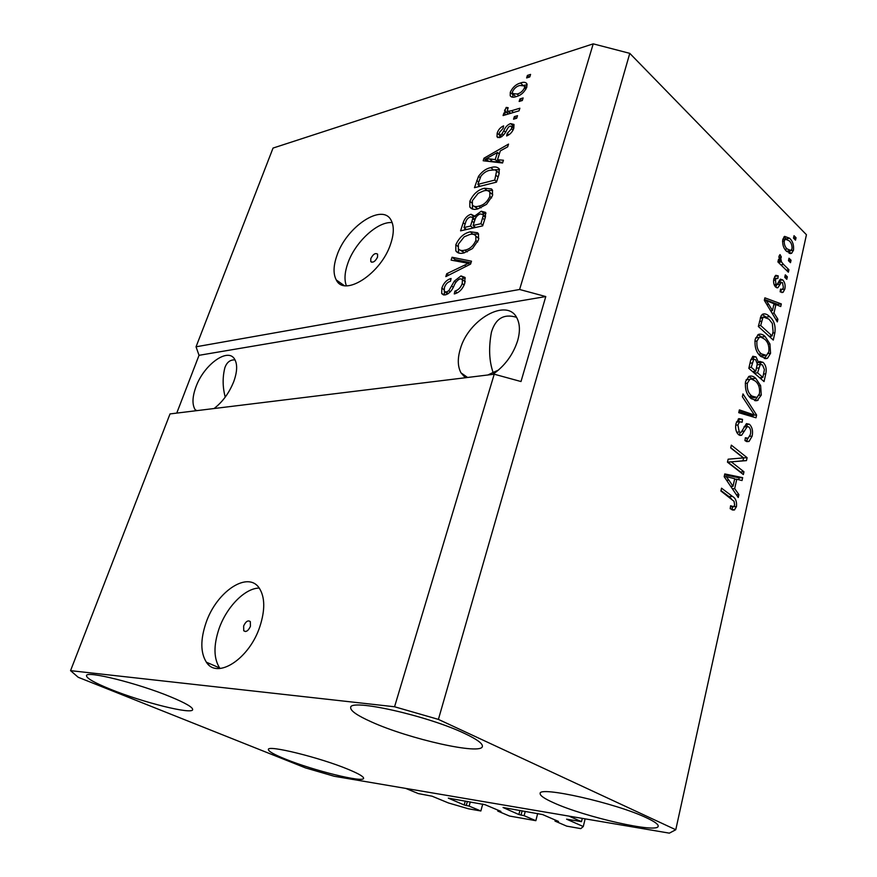 <?xml version="1.0" encoding="UTF-8"?>
<svg xmlns="http://www.w3.org/2000/svg" width="877" height="877" viewBox="0 0 877 877"><rect width="100%" height="100%" fill="white"/><g stroke="black" fill="none" stroke-linecap="round" stroke-linejoin="round"><path stroke-width="1.32" d="M581.495 821.65L566.597 819.173L583.282 826.529L580.793 828.622L566.706 826.134L555.009 821.091L558.496 821.442L542.578 814.558L503.069 807.52L518.877 814.536L524.128 815.698L535.847 820.686L509.493 816.038L497.774 811.093L500.931 811.4L484.992 804.68L448.322 798.136L464.196 804.998L469.14 806.106L480.859 810.984L468.504 808.802L448.421 802.948L432.076 796.195L418.373 793.597L405.744 788.412L568.866 816.092L581.495 821.65L582.295 818.373M480.859 810.984L482.734 804.034M469.14 806.106L470.291 801.907M497.774 811.093L498.015 810.173M535.847 820.686L537.689 813.461M524.128 815.698L525.257 811.335M555.009 821.091L555.273 820.05M583.282 826.529L585.145 818.855M243.642 625.959L243.729 630.727C246.009 632.383 248.246 630.925 250.416 626.364L250.329 621.618C248.038 619.951 245.812 621.398 243.642 625.959M205.942 623.054C200.34 639.717 200.482 652.762 206.369 662.19C217.167 679.861 249.693 658.671 259.987 626.211C265.15 609.986 264.986 597.401 259.493 588.478C248.29 570.214 216.422 591.46 205.942 623.054M259.208 588.072C244.957 588.105 226.43 607.092 218.943 629.017C213.451 645.582 213.681 658.572 219.656 667.978L220.028 668.482M370.807 258.583L370.763 261.543C372.988 263.001 375.246 261.521 377.548 257.104L377.592 254.166C375.367 252.697 373.109 254.177 370.807 258.583M336.823 255.843C333.315 266.016 333.139 274.062 336.297 279.971C344.409 297.478 381.506 273.383 390.769 243.565C393.992 233.764 394.124 226.047 391.197 220.423C382.558 202.488 346.174 226.902 336.823 255.843M392.172 222.615C377.702 221.048 354.768 242.436 347.698 263.659C344.639 272.561 344.19 279.927 346.36 285.749M214.076 408.529C222.703 401.863 229.281 392.819 233.83 381.385C237.294 371.596 237.557 364.185 234.608 359.153C227.888 347.215 203.848 364.766 195.977 386.801C192.315 396.799 192.019 404.418 195.111 409.647L195.977 410.743M492.83 374.369C504.779 365.983 513.034 354.79 517.605 340.813C520.214 331.583 519.984 323.975 516.915 318.011C507.125 297.402 468.428 319.371 460.315 349.002C457.421 358.627 457.651 366.575 460.984 372.846L465.347 377.746M493.51 373.92L493.093 372.473L487.941 374.972M110.699 689.366C94.683 682.887 86.615 678.338 86.494 675.707C85.76 670.28 138.259 683.347 170.555 696.82C185.453 703.014 192.819 707.268 192.666 709.603C192.545 714.832 142.973 702.466 110.699 689.366M371.267 721.826C357.377 715.61 350.515 710.885 350.679 707.651C349.013 698.169 427.428 715.588 464.569 733.457C476.77 739.201 482.712 743.499 482.383 746.327C482.186 755.525 408.704 738.96 371.267 721.826M553.54 802.729C544.518 798.695 540.057 795.658 540.155 793.619C537.82 785.573 616.158 803.113 646.689 817.89C654.516 821.552 658.342 824.292 658.178 826.101C658.627 833.874 584.433 816.991 553.54 802.729M285.431 759.109C274.095 754.549 268.417 751.348 268.395 749.506C267.233 744.573 320.116 757.596 348.092 769.304C358.54 773.635 363.703 776.616 363.582 778.283C363.834 783.029 313.473 770.554 285.431 759.109M516.52 317.31C503.935 313.484 495.571 318.439 491.438 332.175C488.566 347.522 489.114 360.951 493.093 372.473L498.454 370.094M235.047 359.91C230.245 359.614 226.847 362.201 224.874 367.693C222.451 377.318 222.572 387.119 225.236 397.117M170.028 413.922L494.222 374.205L521.004 381.539L545.779 296.558L519.612 289.487L196.042 346.799L273.043 148.07L593.225 43.85L629.785 53.354L806.445 234.74L675.772 829.741L669.348 833.15L334.203 776.266L305.536 767.912L78.206 677.274L70.555 670.653L170.028 413.922M70.555 670.653L394.562 706.763L494.222 374.205M519.612 289.487L593.225 43.85M460.984 275.915L464.985 277.417L464.766 283.315C462.628 289.169 459.12 292.721 454.275 293.938L454.889 291.131C458.287 290.144 460.721 287.623 462.223 283.556L462.409 279.588L460.151 278.743C457.29 280.092 455.163 282.635 453.76 286.384C451.732 290.956 448.914 293.795 445.308 294.902L441.69 293.576L441.855 288.094C443.718 282.898 446.799 279.697 451.085 278.491L450.471 281.265C447.643 282.043 445.626 284.137 444.442 287.513L444.222 291.274L446.272 292.041L448.805 290.736L454.33 281.144L460.984 275.915L463.966 278.195L465.259 278.086M452.061 257.246L471.497 261.193L470.565 264.12L445.812 276.628L446.744 273.734L468.362 263.33L451.129 260.129L452.061 257.246L455.02 259.526L470.982 262.793M478.502 239.892L472.473 248.586L463.966 252.916C460.239 253.902 457.531 253.234 455.832 250.899L455.821 244.782C459.252 237.382 464.13 233.052 470.456 231.813L477.57 232.756L478.513 233.962L478.502 239.892M492.457 195.768L486.505 204.352L478.053 208.825C474.249 209.943 471.508 209.34 469.831 207.016L469.842 201.282C473.218 194.025 478.053 189.695 484.356 188.281L491.471 188.928L492.501 190.199L492.457 195.768M497.5 159.767L503.431 160.228L502.554 163.001L483.172 160.754L483.994 158.2L508.528 144.102L507.662 146.843L500.328 150.888L497.5 159.767L500.318 162.201L502.74 162.398M527.417 75.411L530.574 74.402L529.774 76.935L526.617 77.932L527.417 75.411L529.226 77.11M520.5 82.997C523.459 81.846 525.586 82.087 526.869 83.688L526.803 87.163C524.402 92.249 520.905 95.385 516.323 96.569C513.451 97.632 511.423 97.369 510.217 95.79L510.282 92.293C512.596 87.338 516.005 84.236 520.5 82.997L522.604 84.959M519.962 98.915L523.13 97.95L522.319 100.515L519.151 101.469L519.962 98.915L521.859 100.658M511.543 110.721L519.875 108.233L519.052 110.82L503.08 115.567L503.902 113.001L506.424 112.245L504.582 111.324L506.204 107.411L508.156 107.685L507.323 110.666L508.441 111.236L511.543 110.721L513.483 112.475M514.35 116.608L517.518 115.676L516.696 118.263L513.527 119.195L514.35 116.608L516.323 118.373M510.557 123.591L513.988 124.457L513.801 128.25C512.464 131.978 510.074 134.543 506.643 135.957L507.191 133.425L511.554 128.733L511.686 126.518L510.129 126.069L508.485 127.088L506.818 129.796C505.262 133.523 502.959 136.11 499.879 137.568L496.985 136.768L497.193 133.096C498.355 129.643 500.493 127.231 503.617 125.893L503.08 128.393L499.484 132.361L499.276 134.707L500.394 135.058L501.984 133.863L503.826 130.684C505.316 127.088 507.564 124.72 510.557 123.591L513.319 126.058L511.828 126.65M490.824 167.628C494.617 166.4 497.423 166.849 499.276 168.965L498.914 174.479L496.503 182.12L474.479 187.689L478.513 176.321C482.186 171.355 486.296 168.45 490.824 167.628L493.323 169.754M481.243 211.214L485.672 212.42L485.255 217.682L482.668 225.871L460.568 230.848L463.199 222.714C464.635 218.329 467.233 215.512 470.993 214.262L474.654 216.104L481.243 211.214L484.126 213.582L485.957 213.374M731.374 461.938L743.97 471.782L743.356 474.545L727.461 462.168L728.14 459.197L743.323 457.915L730.705 447.917L731.341 445.143L747.105 457.684L746.459 460.622L727.855 462.124L740.462 471.958L743.97 471.782M749.473 424.271C752.269 427.143 753.157 431.111 752.137 436.154L749.035 441.471L744.946 440.649L745.351 437.755L748.114 438.259L750.383 434.444C751.096 431.331 750.602 428.853 748.914 427.011L747.193 426.66L741.635 435.266L738.598 434.707C735.924 432.054 735.058 428.338 736.011 423.558L738.862 418.636L742.534 419.359L742.128 422.243L739.651 421.771L737.875 424.972L739.256 432.01L741.054 432.438L746.437 423.635L749.473 424.271L745.987 424.534L747.621 426.529M742.994 393.926L756.599 415.029L755.985 417.792L738.73 412.683L739.366 409.888L754.472 415.062L742.359 396.722L742.994 393.926M761.269 395.099L757.213 400.592L751.381 398.739C746.733 395.154 744.792 389.454 745.56 381.627L748.826 376.441C751.161 375.553 753.475 376.178 755.755 378.327L760.622 385.628L761.269 395.099L758.934 395.308M770.565 353.278L767.561 358.178L766.597 358.54L760.885 356.5C756.325 352.795 754.417 347.106 755.163 339.432L758.232 334.51C760.556 333.633 762.869 334.312 765.15 336.56L769.929 343.927L770.565 353.278L768.219 353.552M789.004 258.211L791.043 260.228L790.495 262.672L788.467 260.666L789.004 258.211M789.519 238.193C792.655 240.978 793.981 244.979 793.499 250.197L791.646 253.3L786.68 251.414C783.578 248.63 782.273 244.639 782.766 239.443L784.597 236.373L789.519 238.193L786.296 238.972M736.472 506.577L734.4 509.975L730.179 508.715L730.607 505.733L733.589 506.709L734.641 505.053L734.06 501.337L720.894 491.01L721.541 488.182L732.503 496.448C735.639 498.191 736.954 501.567 736.472 506.577L733.698 506.654M394.562 706.763L438.401 719.392L629.785 53.354M438.401 719.392L675.772 829.741M774.007 313.056L777.899 319.261L777.318 321.903L764.316 300.318L764.876 297.84L781.319 303.924L780.738 306.533L775.915 304.549L774.007 313.056L772.144 313.319M782.777 279.938C784.882 282.306 785.573 285.354 784.849 289.081L783.062 292.337L780.146 291.789L780.519 289.103L782.284 289.487L783.391 287.47L782.481 282.668L781.407 282.317L777.932 287.689L775.674 287.13C773.755 284.882 773.163 282.065 773.898 278.656L775.739 275.323L778.206 275.882L777.844 278.568L776.375 278.261L775.432 280.037L776.024 284.422L777.088 284.477L780.322 279.138L782.777 279.938L779.379 280.465L780.782 282.416M785.299 274.83L787.349 276.825L786.79 279.303L784.751 277.307L785.299 274.83M783.523 264.437L788.927 269.743L788.379 272.199L777.91 261.949L778.469 259.471L780.146 261.116L778.94 256.358L780.026 254.593L781.319 256.994L780.76 258.485L781.484 261.894L783.523 264.437L780.892 264.876M794.036 235.694L796.042 237.733L795.505 240.155L793.499 238.116L794.036 235.694M769.524 316.597C773.974 320.215 775.761 325.619 774.884 332.811L773.273 340.079L758.353 326.485L761.115 315.808L762.639 314.174C764.963 313.429 767.254 314.24 769.524 316.597L766.235 317.189M763.056 362.344C765.917 365.128 766.816 368.954 765.764 373.821L764.042 381.583L748.826 368.362L750.613 360.469L752.817 356.27L756.029 356.917L758.583 362.53L759.679 361.423L763.056 362.344L759.603 362.716L760.962 364.251M734.674 488.632L738.894 494.595L738.248 497.511L724.161 476.671L724.786 473.931L742.666 477.658L742.019 480.541L736.779 479.237L734.674 488.632L732.306 488.719M176.748 413.1L199.035 355.317L196.042 346.799M732.624 510.019L734.4 509.975M721.004 490.561L728.984 496.568L732.503 496.448M728.984 496.568L731.495 498.98M732.92 506.807L731.582 509.603M775.893 319.535L777.899 319.261M764.503 299.474L777.899 304.407L781.319 303.924M777.899 304.407L777.713 305.284M773.766 304.856L775.915 304.549M771.201 310.798L771.036 311.488M768.701 304.297L772.473 310.622L774.018 303.771L766.147 300.526L768.701 304.297L766.871 304.56M770.675 310.875L772.473 310.622M764.58 300.756L766.147 300.526M782.339 289.454L784.849 289.081M781.44 289.618L780.508 292.019M778.392 282.789L781.407 282.317M780.3 284.104L776.89 284.63L775.586 287.042M774.731 276.387L778.206 275.882M774.797 276.43L774.501 278.557M773.624 280.322L775.432 280.037M774.15 284.707L776.024 284.422M784.762 277.231L787.349 276.825M786.296 270.16L788.927 269.743M778.009 261.478L780.146 261.116M778.864 257.41L781.319 256.994M779.127 258.759L780.76 258.485M778.381 262.409L781.484 261.894M793.553 238.182L796.042 237.733M790.122 250.701L793.499 250.197M790.111 250.778L789.037 253.223M783.83 237.031L786.132 238.796M786.548 251.271L789.859 250.679M784.246 241C784.115 244.53 785.101 247.182 787.228 248.958L790.911 250.504L792.041 248.662C792.172 245.143 791.175 242.501 789.07 240.726L785.353 239.18L784.246 241L782.514 241.307M784.937 249.353L787.228 248.958M788.467 260.655L791.043 260.228M772.758 333.085L774.884 332.811M770.817 336.099L770.499 337.546M762.146 314.503L766.092 317.057M762.935 317.726L760.48 317.463M760.699 325.51L772.122 335.935L773.097 331.55L772.319 323.438L768.932 319.129L763.67 317.112L762.782 317.934L760.699 325.51L758.506 325.805M769.14 336.308L772.122 335.935M759.504 321.453L761.685 321.157M760.238 318.285L762.782 317.934M765.489 358.66L766.597 358.54M757.936 334.685L761.707 336.987L765.15 336.56M761.707 336.987L762.31 337.568M768.12 344.146L769.929 343.927M766.651 355.328L764.262 358.485M757.651 337.59L755.612 337.919M760.041 355.7L764.404 355.645M756.95 341.01C756.412 346.908 757.925 351.206 761.488 353.913L766.498 355.415L768.833 351.743C769.348 346.053 767.912 341.844 764.525 339.103L760.885 337.108L759.23 337.393L756.95 341.01L754.867 341.263M758.715 354.242L761.488 353.913M761.554 377.559L761.203 379.127M754.001 359.153L752.576 357.312L756.029 356.917M757.202 362.683L758.583 362.53M758.857 362.135L759.603 362.716M754.505 371.399L754.143 372.988M757.925 364.679L757.202 364.668M751.216 367.277L755.788 371.256L757.268 363.9L755.689 359.756L753.771 359.241L751.216 367.277L749.013 367.518M752.554 371.596L755.788 371.256M757.564 372.813L762.869 377.428L764.404 369.535L762.486 364.964L760.304 364.415L757.564 372.813L754.33 373.142M759.635 377.757L762.869 377.428M755.525 400.745L757.213 400.592M748.651 376.54L752.291 378.678L755.755 378.327M752.291 378.678L753.376 379.708M758.726 385.814L760.622 385.628M757.224 397.358L754.593 400.57L758.068 400.263M748.399 379.478L746.108 379.829M750.01 397.467L754.746 397.687M747.379 383.161C746.82 389.169 748.366 393.477 752.006 396.097L756.994 397.478L759.493 393.598C760.03 387.809 758.572 383.578 755.108 380.925L751.403 379.05L749.813 379.335L747.379 383.161L745.264 383.37M749.035 396.371L752.006 396.097M753.036 415.172L756.599 415.029M753.124 415.303L752.784 416.838M739.059 411.247L750.997 415.336L754.472 415.062M749.78 436.308L752.137 436.154M748.114 438.259L746.086 441.361M744.694 426.847L744.047 426.803M740.451 432.569L738.916 434.948M738.204 419.085L742.534 419.359M739.048 419.634L738.73 421.848M737.469 421.947L736.472 421.925M735.726 425.137L737.875 424.972M736.669 432.186L739.256 432.01M736.998 432.821L737.557 432.69M730.76 447.698L743.608 457.882L747.105 457.684M743.608 457.882L742.951 460.809L746.459 460.622M742.951 460.809L727.855 462.124M736.34 494.683L738.894 494.595M724.588 474.797L739.158 477.822L742.666 477.658M739.158 477.822L738.73 479.719M734.575 479.335L736.779 479.237M731.703 486.34L731.451 487.459M728.93 480.19L733.019 486.296L734.718 478.732L726.156 476.595L728.93 480.19L726.605 480.289M730.727 486.384L733.019 486.296M724.172 476.682L726.156 476.595M512.639 97.183L513.001 94.782L510.282 92.293M523.953 85.288L527.154 84.828M513.385 94.354L515.829 96.711M512.519 91.657L512.497 93.543L517.123 94.025C520.247 93.335 522.714 91.263 524.523 87.81L524.523 85.935L519.853 85.475C516.739 86.187 514.295 88.248 512.519 91.657M518.844 95.604L517.123 94.025M525.948 89.136L524.523 87.81M505.832 114.744L503.902 113.001M508.364 113.999L506.424 112.245M507.224 112.969L504.582 110.074M507.323 112.541L507.947 111.236M507.63 108.704L506.204 107.411M507.849 111.138L510.271 113.429M510.721 113.297L508.441 111.236M508.781 134.839L507.191 133.425M513.067 130.081L511.554 128.733M499.528 137.656L499.967 135.54L497.193 133.096M502.017 136.483L500.394 135.058M503.453 135.157L501.984 133.863M486.625 161.149L483.994 158.2M486.801 160.601L487.437 160.239M498.881 153.683L499.561 153.3M499.32 154.056L497.478 152.455L485.836 158.869L488.642 161.269L498.015 162.015L498.465 160.601M492.392 161.335L489.585 158.923L495.198 159.592L497.478 152.455M498.015 162.015L495.198 159.592M485.836 158.869L489.585 158.923M478.414 186.702L478.886 185.222M480.136 177.691L478.513 176.321M494.562 169.82L499.506 169.612M499.287 173.175L498.3 172.451M477.877 184.389L494.749 180.092L496.612 171.015L495.012 169.897L489.947 170.291C486.746 170.807 483.742 172.758 480.925 176.167L477.877 184.389L480.136 186.264M496.634 181.692L494.749 180.092M498.092 177.088L496.207 175.477M472.582 209.11L472.363 204.922M471.947 203.004L469.842 201.282M487.13 190.583L484.356 188.281M487.393 190.627L492.611 190.441M492.742 194.738L490.89 193.159M474.095 206.336L477.855 208.869M472.396 200.636L472.352 204.911C473.733 206.654 475.937 207.049 478.952 206.095C483.655 205.119 487.283 201.896 489.837 196.426L489.848 192.282C488.522 190.484 486.384 190.046 483.435 190.978L478.118 193.335L472.396 200.636M481.056 207.816L478.952 206.095M491.613 197.906L489.837 196.426M464.514 229.96L465.029 228.36M472.374 217.145L473.876 216.608L470.993 214.262M473.876 216.608L475.093 216.466M476.068 217.244L474.654 216.104M482.558 214.087L484.126 213.582M473.613 227.91L474.139 226.277M463.999 227.538L470.554 226.058L472.747 218.57L472.55 217.386L470.478 216.893C467.814 217.847 466.136 219.908 465.435 223.076L463.999 227.538L466.476 229.522M473.032 228.042L470.554 226.058M474.797 220.237L472.747 218.57M473.131 225.466L480.925 223.701L483.216 215.632L482.986 214.58L480.388 213.944C477.526 214.887 475.641 217.047 474.742 220.412L473.131 225.466L475.608 227.461M482.854 225.268L480.925 223.701M485.354 217.364L483.216 215.632M484.586 219.798L482.657 218.23M458.715 253.069L458.331 248.695M457.926 246.426L455.821 244.782M472.856 234.28L470.456 231.813M473.372 234.148L478.557 234.038M478.864 238.544L476.77 236.79M460.293 250.263L464.58 252.762M458.375 244.212L458.353 248.75C459.756 250.515 461.938 250.965 464.898 250.109C469.612 249.265 473.273 246.053 475.871 240.484L475.86 236.056C474.523 234.247 472.407 233.753 469.513 234.587L464.163 236.845L458.375 244.212M467.178 251.896L464.898 250.109M477.702 241.942L475.871 240.484M448.651 275.192L446.744 273.734M469.842 264.481L468.362 263.33M454.604 260.798L455.02 259.526M457.235 292.885L454.889 291.131M464.141 285.025L462.223 283.556M465.227 281.594L464.273 281.002M444.376 295.001L444.486 291.635M443.97 289.673L441.855 288.094M445.275 292.063L447.643 294.025M448.333 293.576L446.272 292.041M450.285 291.844L448.805 290.736M455.941 282.372L454.33 281.144M461.839 278.952L463.966 278.195M545.779 296.558L199.035 355.317M466.235 805.59L467.386 801.403M464.196 804.998L465.281 801.041M521.004 815.15L522.133 810.797M518.877 814.536L519.951 810.414M763.615 374.051L765.764 373.821M749.999 363.199L752.203 362.957M756.478 368.197L758.649 367.967M748.344 414.361L751.819 414.076M741.986 431.309L744.507 431.122M505.492 132.164L503.826 130.684M478.645 182.021L476.803 180.487M465.073 224.216L463.199 222.714M473.997 222.747L472.1 221.212M466.093 266.378L464.481 265.139M453.266 287.316L451.666 286.11M245.472 631.539L243.729 630.727M219.656 667.978L206.369 662.19M371.727 262.245L370.763 261.543M344.168 285.518L336.297 279.971M196.843 410.644L195.111 409.647M467.584 377.472L460.984 372.846M491.438 332.175L491.723 331.221M732.558 506.742L730.453 506.796M734.564 509.899L732.416 509.954M783.062 292.337L781.791 292.534M781.55 289.596L780.42 289.772M777.932 287.689L776.89 287.842M776.375 278.261L773.898 278.645M776.485 284.685L774.27 285.025M791.646 253.3L790.045 253.574M785.353 239.18L782.722 239.651M763.67 317.112L760.447 317.551M767.561 358.178L764.437 358.529M759.23 337.393L755.788 337.82M753.771 359.241L750.844 359.57M760.304 364.415L757.191 364.766M749.813 379.335L746.338 379.686M749.035 441.471L746.733 441.613M746.634 438.357L745.253 438.456M747.193 426.66L744.003 426.891M741.635 435.266L739.793 435.398M739.651 421.771L736.439 422.023M510.217 95.79L511.488 96.952M524.523 85.935L526.562 87.832M504.582 111.324L505.174 111.85M511.686 126.518L513.758 128.371M496.985 136.768L497.993 137.656M499.704 135.091L501.611 136.768M496.612 171.015L499.265 173.273M469.831 207.016L472.297 209.033M489.848 192.282L492.71 194.672M472.55 217.386L475.071 219.436M482.986 214.58L485.551 216.674M455.832 250.899L458.583 253.036M475.86 236.056L478.787 238.401M462.409 279.588L465.205 281.714M441.69 293.576L443.51 294.935M208.956 663.319L208.496 664.623"/></g></svg>
